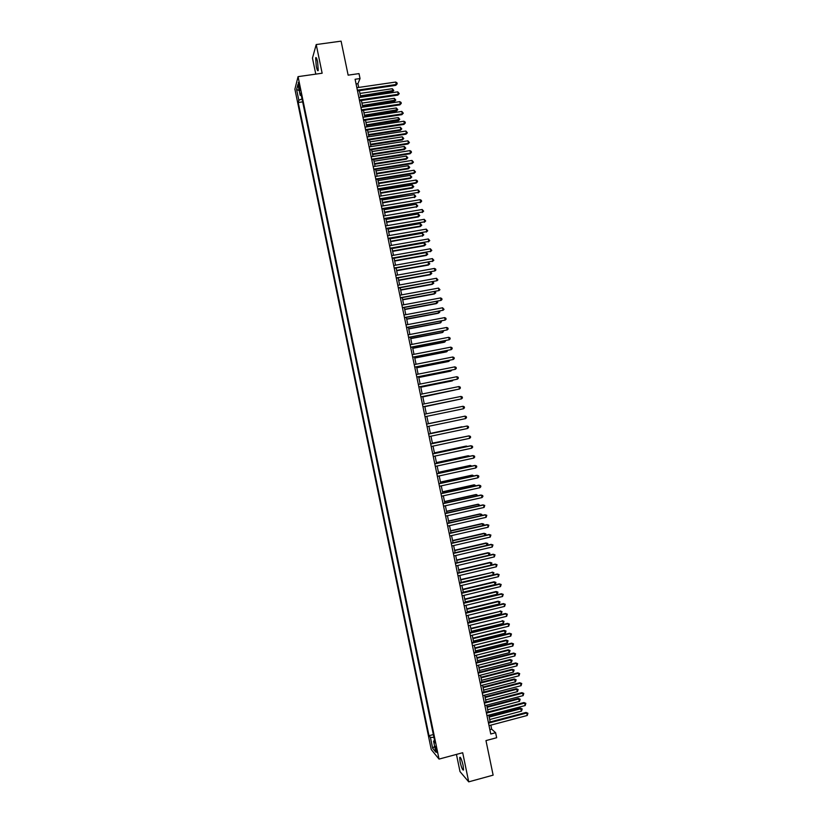 <?xml version="1.0" encoding="UTF-8"?>
<svg xmlns="http://www.w3.org/2000/svg" width="823" height="823" viewBox="0 0 823 823"><rect width="100%" height="100%" fill="white"/><g stroke="black" fill="none" stroke-linecap="round" stroke-linejoin="round"><path stroke-width="1.23" d="M463.112 765.4C461.652 759.423 460.52 756.769 459.697 757.438L460.129 762.005C461.569 767.952 462.711 770.606 463.544 769.958L463.112 765.4M317.616 61.9C316.783 58.227 316.135 56.89 315.651 57.888L316.289 66.437C317.112 70.099 317.76 71.436 318.244 70.449L317.616 61.9M436.818 750.309L435.202 746.327L437.064 752.654L436.818 750.309M456.446 754.403L460.006 771.604L468.719 781.85L493.131 775.143L485.971 740.597L496.66 737.737L495.611 732.707L491.681 729.157L490.847 725.145M294.891 89.203L431.252 749.547L439.04 759.094L298.06 76.642L294.891 89.203M298.06 76.642L322.143 73.226L316.217 44.555L312.462 58.094L315.785 74.121M316.217 44.555L341.092 41.15L348.139 75.16L359.013 73.607L360.042 78.555L355.104 79.265L490.765 734.003L495.611 732.707M298.708 86.559L300.076 90.767L299.253 84.45L298.338 82.434L298.708 86.559L299.665 86.425M434.554 740.463L433.567 741.111L435.048 742.85L300.817 92.978L300.179 95.314L301.341 95.55M433.567 741.111L435.861 752.191L432.672 748.323L430.419 737.398L428.989 735.721L298.224 102.515L298.831 100.272L296.609 89.501L297.926 84.399L300.179 95.314M302.525 101.25L433.464 735.145M468.719 781.85L462.691 752.726L439.04 759.094M358.694 87.433L357.923 83.679L360.042 78.555M490.179 721.936L488.78 715.146M488.111 711.967L486.702 705.157M486.054 701.998L484.634 695.168M483.986 692.03L482.566 685.178M481.918 682.072L480.498 675.189M479.85 672.103L478.43 665.21M477.793 662.145L476.352 655.221M475.725 652.186L474.285 645.242M473.667 642.228L472.217 635.263M471.6 632.28L470.159 625.295M469.542 622.322L468.092 615.316M467.474 612.374L466.024 605.347M465.417 602.426L463.956 595.379M463.359 592.488L461.888 585.41M461.291 582.54L459.831 575.452M491.208 565.031L490.076 562.387L491.887 562.983L491.208 565.031L459.234 572.592L457.763 565.483M457.176 562.665L455.695 555.525M455.119 552.727L453.638 545.567M453.062 542.789L451.57 535.619M451.004 532.862L449.512 525.66M448.947 522.934L447.445 515.712M446.889 513.007L445.387 505.764M444.832 503.079L443.319 495.816M442.774 493.152L441.262 485.868M440.716 483.235L439.204 475.931M438.659 473.318L437.147 465.993M436.612 463.4L435.089 456.055M434.554 453.483L433.021 446.117M432.497 443.576L430.964 436.18M430.45 433.67L428.906 426.252M428.392 423.763L426.849 416.325M426.335 413.846L424.802 406.428M424.277 403.918L422.744 396.521M422.22 393.991L420.697 386.625M420.172 384.074L418.65 376.728M418.115 374.146L416.592 366.832M416.057 364.229L414.545 356.935M414 354.322L412.498 347.049M411.953 344.405L410.451 337.163M409.895 334.498L408.403 327.276M407.838 324.581L406.346 317.39M405.79 314.684L404.299 307.504M403.733 304.777L402.252 297.628M401.686 294.871L400.204 287.752M399.628 284.974L398.157 277.876M397.581 275.077L396.12 268M395.534 265.181L394.073 258.134M393.476 255.284L392.026 248.258M391.429 245.398L389.979 238.392M389.382 235.512L387.942 228.537M387.335 225.625L385.894 218.671M385.287 215.739L383.847 208.805M383.24 205.853L381.81 198.95M381.193 195.977L379.763 189.095M379.146 186.101L377.726 179.239M377.099 176.225L375.679 169.394M375.051 166.349L373.642 159.539M373.004 156.473L371.595 149.693M370.957 146.607L369.558 139.848M368.92 136.741L367.521 130.003M366.873 126.876L365.484 120.168M364.826 117.01L363.447 110.323M362.789 107.155L361.4 100.488M360.741 97.289L359.363 90.653M356.071 83.946L357.923 83.679M489.86 729.641L491.681 729.157M302.031 98.883L298.831 100.272M302.329 101.908L298.224 102.515M433.032 734.651L428.989 735.721M430.419 737.398L433.916 737.346M299.191 90.53L296.609 89.501M432.672 748.323L434.637 746.286M357.521 90.931L395.801 85.345L396.233 84.502L357.357 90.17M395.719 82.053L397.005 82.856L397.2 83.833L396.233 84.502L395.719 82.053L356.853 87.701M397.2 83.833L395.801 85.345M360.597 96.589L392.406 91.909L392.828 91.106L392.324 88.699L359.939 93.441M360.443 95.859L393.785 90.448L392.406 91.909M392.324 88.699L393.785 90.448M359.558 100.766L397.828 95.108L398.26 94.295L359.404 100.025M397.756 91.847L399.237 93.616L398.26 94.295L397.756 91.847L358.89 97.567M399.237 93.616L397.828 95.108M361.595 110.601L399.855 104.881L400.297 104.089L361.451 109.891M399.793 101.641L401.068 102.422L401.264 103.4L400.297 104.089L399.793 101.641L360.937 107.422M401.264 103.4L399.855 104.881M363.632 120.446L401.881 114.654L402.334 113.883L363.488 119.757M401.819 111.434L403.301 113.193L402.334 113.883L401.819 111.434L362.984 117.288M403.301 113.193L401.881 114.654M365.669 130.291L403.918 124.427L404.36 123.676L365.535 129.623M403.856 121.228L405.132 121.999L405.328 122.977L404.36 123.676L403.856 121.228L365.021 127.153M405.328 122.977L403.918 124.427M362.593 106.249L394.402 101.517L394.824 100.725L394.32 98.318L361.945 103.122M362.449 105.539L395.781 100.056L394.402 101.517M394.32 98.318L395.781 100.056M364.599 115.909L396.398 111.115L396.326 107.947L363.951 112.802M364.455 115.22L397.776 109.675L396.398 111.115M396.326 107.947L397.776 109.675M366.595 125.569L398.394 120.724L398.322 117.566L365.957 122.483M366.461 124.901L399.772 119.294L398.394 120.724M398.322 117.566L399.772 119.294M368.601 135.229L400.379 130.332L400.822 129.602L400.317 127.195L367.963 132.164M368.467 134.591L400.822 129.602L401.768 128.913L400.379 130.332M400.317 127.195L401.768 128.913M367.716 140.136L405.945 134.211L406.397 133.48L367.583 139.488M405.893 131.032L407.364 132.77L406.397 133.48L405.893 131.032L367.068 137.019M407.364 132.77L405.945 134.211M370.607 144.899L402.375 139.941L402.817 139.231L402.313 136.824L369.98 141.854M370.473 144.272L402.817 139.231L403.774 138.531L402.375 139.941M402.313 136.824L403.774 138.531M369.753 149.981L407.971 143.994L408.434 143.284L369.63 149.364M407.93 140.826L409.401 142.564L408.434 143.284L407.93 140.826L369.116 146.895M409.401 142.564L407.971 143.994M372.613 154.559L404.371 149.549L404.319 146.463L371.986 151.545M372.48 153.963L404.813 148.87L405.77 148.161L404.371 149.549M404.319 146.463L405.77 148.161M371.79 159.837L410.008 153.767L410.471 153.088L371.667 159.24M409.957 150.63L411.233 151.381L411.428 152.358L410.471 153.088L409.957 150.63L371.163 156.771M411.428 152.358L410.008 153.767M374.609 164.23L406.367 159.168L406.819 158.5L406.315 156.092L373.992 161.236M374.496 163.654L406.819 158.5L407.766 157.779L406.367 159.168M406.315 156.092L407.766 157.779M373.837 169.682L412.035 163.561L412.508 162.892L373.714 169.106M411.994 160.434L413.465 162.152L412.508 162.892L411.994 160.434L373.21 166.637M413.465 162.152L412.035 163.561M376.615 173.9L408.362 168.787L408.321 165.732L375.998 170.927M376.502 173.344L408.815 168.139L409.761 167.408L408.362 168.787M408.321 165.732L409.761 167.408M375.874 179.537L414.072 173.344L414.545 172.696L375.761 178.992M414.031 170.248L415.502 171.956L414.545 172.696L414.031 170.248L375.257 176.523M415.502 171.956L414.072 173.344M378.621 183.58L410.358 178.396L410.821 177.778L410.317 175.371L378.004 180.618M378.508 183.045L410.821 177.778L411.767 177.038L410.358 178.396M410.317 175.371L411.767 177.038M377.922 189.403L416.099 183.128L416.582 182.511L377.808 188.868M416.068 180.052L417.333 180.772L417.539 181.76L416.582 182.511L416.068 180.052L377.294 186.399M417.539 181.76L416.099 183.128M380.627 193.251L412.364 188.025L412.323 185.01L380.02 190.319M380.524 192.736L412.817 187.418L413.763 186.677L412.364 188.025M412.323 185.01L413.763 186.677M379.969 199.259L418.619 192.325L379.856 198.755M418.105 189.866L419.576 191.553L418.619 192.325L418.105 189.866L379.352 196.275M419.576 191.553L418.135 192.921M382.633 202.931L414.823 197.057L414.319 194.65L382.026 200.02M382.53 202.437L414.823 197.057L415.769 196.306L414.36 197.643M414.319 194.65L415.769 196.306M382.006 209.114L420.656 202.139L381.903 208.631M420.142 199.68L421.407 200.38L421.613 201.368L420.656 202.139L420.142 199.68L381.399 206.162M421.613 201.368L420.172 202.715M384.639 212.612L416.829 206.707L416.325 204.289L384.043 209.721M384.536 212.139L416.829 206.707L417.765 205.945L416.356 207.262M416.325 204.289L417.765 205.945M384.053 218.98L422.693 211.953L383.95 218.517M422.189 209.495L423.65 211.172L422.693 211.953L422.189 209.495L383.446 216.048M423.65 211.172L422.199 212.509M386.645 222.292L418.351 216.891L418.331 213.939L386.049 219.422M386.553 221.85L418.825 216.356L419.761 215.585L418.351 216.891M418.331 213.939L419.761 215.585M386.09 228.845L424.73 221.768L386.008 228.403M424.226 219.319L425.686 220.986L424.73 221.768L424.226 219.319L385.493 225.934M425.686 220.986L424.236 222.303M388.651 231.973L420.347 226.52L420.327 223.589L388.055 229.123M388.559 231.551L420.831 226.006L421.767 225.224L420.347 226.52M420.327 223.589L421.767 225.224M388.137 238.711L426.777 231.592L388.055 238.3M426.263 229.133L427.723 230.79L426.777 231.592L426.263 229.133L387.54 235.831M427.723 230.79L426.273 232.107M390.658 241.664L422.837 235.656L422.333 233.238L390.071 238.835M390.575 241.262L422.837 235.656L423.773 234.864L422.353 236.15M422.333 233.238L423.773 234.864M390.184 248.587L428.814 241.417L390.102 248.196M428.299 238.958L429.76 240.604L428.814 241.417L428.299 238.958L389.588 245.717M429.76 240.604L428.31 241.911M392.664 251.354L424.349 245.779L424.339 242.888L392.087 248.546M392.592 250.974L424.833 245.305L425.769 244.513L424.349 245.779M424.339 242.888L425.769 244.513M392.232 258.453L430.851 251.241L392.149 258.083M430.347 248.783L431.797 250.429L430.851 251.241L430.347 248.783L391.645 255.614M431.797 250.429L430.347 251.715M394.67 261.045L426.355 255.418L426.345 252.548L394.094 258.257M394.598 260.685L426.839 254.965L427.775 254.153L426.355 255.418M426.345 252.548L427.775 254.153M394.279 268.329L432.898 261.066L394.207 267.979M432.384 258.607L433.834 260.243L432.898 261.066L432.384 258.607L393.692 265.51M433.834 260.243L432.384 261.519M396.686 270.736L428.351 265.057L428.351 262.239L429.781 263.802L428.351 265.057M396.614 270.397L428.845 264.615L429.781 263.802M396.326 278.205L434.935 270.901L396.254 277.886M434.421 268.442L435.676 269.08L435.871 270.067L434.935 270.901L434.421 268.442L395.74 275.407M398.692 280.427L430.347 274.697L430.388 272.053M398.63 280.118L430.851 274.275L431.777 273.452L430.635 272.012M398.373 288.091L436.972 280.725L398.311 287.783M436.468 278.267L437.918 279.882L436.972 280.725L436.468 278.267L397.797 285.303M400.698 290.128L432.353 284.336L432.425 281.867M400.636 289.83L432.857 283.935L433.783 283.112L432.877 281.785M400.42 297.967L439.019 290.56L400.359 297.689M438.505 288.101L439.955 289.706L439.019 290.56L438.505 288.101L399.844 295.21M402.714 299.819L434.359 293.976L434.462 291.692M402.653 299.551L434.863 293.605L435.789 292.762L435.13 291.568M402.468 307.853L441.056 300.395L402.416 307.596M440.552 297.936L441.797 298.554L441.992 299.541L441.056 300.395L440.552 297.936L401.902 305.117M404.721 309.52L436.355 303.625L436.509 301.516M404.669 309.273L436.869 303.265L437.795 302.422L437.383 301.352M404.515 317.74L443.103 310.24L404.463 317.503M442.589 307.781L444.039 309.366L443.103 310.24L442.589 307.781L403.949 315.024M406.727 319.221L438.361 313.265L438.546 311.331M406.685 319.005L438.875 312.935L439.801 312.082L439.605 311.135M406.562 327.626L445.15 320.075L406.521 327.41M444.636 317.616L445.871 318.213L446.076 319.201L445.15 320.075L444.636 317.616L406.006 324.931M408.743 328.933L440.367 322.914L440.583 321.165M408.702 328.727L440.881 322.606L441.642 320.96M408.609 337.512L447.187 329.92L408.568 337.327M446.683 327.461L447.918 328.048L448.124 329.035L447.187 329.92L446.683 327.461L408.054 334.848M410.749 338.634L442.363 332.564L442.63 330.99M410.718 338.459L442.897 332.276L443.679 330.784M410.656 347.409L449.235 339.765L410.626 347.234M448.72 337.307L449.965 337.883L450.16 338.87L449.235 339.765L448.72 337.307L410.111 344.755M412.765 348.345L444.369 342.224L444.667 340.825M412.735 348.191L444.904 341.957L445.727 340.619M412.714 357.295L451.282 349.61L412.683 357.151M450.767 347.152L452.002 347.718L452.208 348.705L451.282 349.61L450.767 347.152L412.169 354.672M414.782 358.056L446.375 351.874L446.704 350.649M414.751 357.923L446.91 351.627L447.763 350.444M414.761 367.192L453.329 359.456L414.741 367.079M452.815 356.997L454.049 357.563L454.255 358.55L453.329 359.456L452.815 356.997L414.226 364.599M416.788 367.768L448.381 361.534L448.751 360.484M416.767 367.655L448.916 361.307L449.811 360.279M416.808 377.088L455.366 369.311L416.788 376.996M454.862 366.852L456.086 367.408L456.292 368.385L455.366 369.311L454.862 366.852L416.273 374.516M418.804 377.49L450.387 371.194L450.788 370.319M418.784 377.397L450.932 370.988L451.796 370.124M418.866 386.995L457.413 379.166L418.845 386.923M456.909 376.697L458.133 377.253L458.339 378.23L457.413 379.166L456.909 376.697L418.331 384.434M420.82 387.201L452.393 380.854L452.835 380.164M420.8 387.129L453.596 380.01M420.913 396.892L459.46 389.022L420.903 396.84M458.946 386.553L460.18 387.098L460.386 388.075L459.46 389.022L458.946 386.553L420.388 394.361M422.827 396.923L454.872 389.999M422.816 396.871L455.397 389.896M422.971 406.799L461.508 398.877L422.96 406.768M460.993 396.419L462.228 396.943L462.433 397.931L461.508 398.877L460.993 396.419L422.446 404.288M424.843 406.644L456.919 399.844M424.843 406.624L457.207 399.793M463.04 406.274L464.275 406.799L464.47 407.776L463.555 408.743L425.018 416.705L463.555 408.743L463.04 406.274L424.503 414.216M465.602 418.598L466.518 417.631L466.312 416.644L465.098 416.129L426.561 424.143L465.098 416.129L465.602 418.598L427.075 426.633M460.499 417.076L428.372 423.66M460.613 417.055L428.372 423.68M428.618 434.081L467.145 425.995L467.649 428.464L429.133 436.571M428.608 434.05L467.145 425.995L468.359 426.499L468.565 427.487L467.649 428.464M461.919 426.777L430.388 433.392L461.919 426.777M430.676 444.019L469.192 435.861L469.707 438.33L431.19 446.508M430.666 443.967L468.596 435.933L470.406 436.355L470.612 437.342L469.707 438.33M464.584 436.776L432.404 443.124M465.17 436.653L432.414 443.175M432.733 453.957L471.24 445.737L471.754 448.196L433.258 456.446M432.723 453.874L470.643 445.778L472.453 446.22L472.659 447.208L471.754 448.196M466.631 446.632L465.941 446.128L434.421 452.856M467.464 446.457L466.518 446.076L434.441 452.928M434.801 463.905L473.287 455.603L473.801 458.072L435.316 466.384M434.781 463.791L472.68 455.623L474.501 456.076L474.706 457.063L473.801 458.072M468.678 456.487L467.948 455.798L436.437 462.588M469.727 456.251L468.534 455.777L436.457 462.691M436.859 473.842L475.334 465.479L475.848 467.948L437.373 476.332M436.828 473.719L474.727 465.479L476.548 465.941L476.754 466.929L475.848 467.948M470.725 466.343L469.954 465.479L438.453 472.32M471.774 466.116L470.54 465.479L438.484 472.443M438.916 483.79L477.391 475.344L477.906 477.813L439.431 486.27M438.885 483.636L476.774 475.324L478.605 475.807L478.811 476.795L477.906 477.813M472.772 476.208L471.97 475.159L440.47 482.062M473.822 475.972L472.556 475.18L440.5 482.206M440.984 493.738L479.439 485.231L479.953 487.7L441.498 496.218M440.943 493.563L478.821 485.179L480.653 485.673L480.858 486.66L479.953 487.7M474.82 486.064L473.976 484.85L442.496 491.804M475.869 485.837L474.573 484.891L442.527 491.969M443.041 503.686L481.486 495.107L482 497.576L443.556 506.176M443 503.491L480.869 495.035L482.7 495.549L482.906 496.536L482 497.576M476.867 495.93L475.992 494.53L444.513 501.546M477.916 495.693L476.589 494.592L444.554 501.732M445.099 513.634L483.543 504.983L484.058 507.452L445.624 516.124M445.058 513.418L482.916 504.9L484.747 505.425L484.058 507.452M478.914 505.795L477.998 504.221L446.529 511.289M479.963 505.559L478.605 504.304L446.57 511.505M447.167 523.593L485.591 514.869L486.105 517.338L447.681 526.082M447.115 523.346L484.963 514.756L486.805 515.291L486.105 517.338M480.961 515.671L480.015 513.912L448.545 521.031M481.98 515.435L481.815 514.437L480.622 514.015L448.597 521.268M449.224 533.541L487.648 524.755L488.162 527.224L449.749 536.03M449.173 533.283L487.01 524.621L488.852 525.167L488.162 527.224M483.008 525.537L482.021 523.603L450.572 530.784M483.821 525.352L483.821 524.138L482.638 523.726L450.623 531.041M451.292 543.499L489.706 534.641L490.21 537.11L451.806 545.988M451.23 543.211L489.057 534.487L490.899 535.053L490.21 537.11M485.066 535.413L484.037 533.294L452.588 540.536M485.663 535.269L485.837 533.849L484.654 533.448L452.65 540.814M453.36 553.467L491.753 544.528L492.267 547.007L453.874 555.957M453.288 553.149L491.105 544.353L492.956 544.929L492.267 547.007M487.113 545.289L486.043 542.995L454.615 550.289M487.504 545.196L487.854 543.55L486.671 543.159L454.677 550.587M455.417 563.426L493.81 554.424L494.325 556.893L455.932 565.915M455.356 563.086L493.162 554.229L495.004 554.815L494.325 556.893M489.16 555.165L488.06 552.696L456.631 560.041M489.346 555.124L489.87 553.262L488.687 552.881L456.703 560.36M457.485 573.394L495.868 564.321L496.372 566.79L458 575.884M457.413 573.034L495.209 564.105L497.061 564.701L496.372 566.79M495.209 564.105L497.061 564.701M490.076 562.387L458.658 569.804M491.887 562.983L490.703 562.603L458.73 570.144M459.553 583.353L497.915 574.217L498.429 576.686L460.067 585.853M459.471 582.972L497.257 573.97L499.119 574.588L498.429 576.686M497.257 573.97L499.119 574.588M461.261 582.375L493.234 574.752L492.73 572.324L460.674 579.557M492.092 572.098L493.903 572.695L492.73 572.324L460.757 579.927M493.903 572.695L493.234 574.752M461.61 593.321L499.973 584.114L500.487 586.583L462.135 595.821M461.528 592.92L499.314 583.846L501.166 584.474L500.487 586.583M499.314 583.846L501.166 584.474M463.287 592.159L495.251 584.484L494.109 581.799L462.701 589.319M494.109 581.799L495.919 582.417L494.746 582.056L462.783 589.71M495.919 582.417L495.251 584.484M463.678 603.3L502.03 594.011L502.544 596.49L464.203 605.79M463.596 602.868L501.361 593.733L503.223 594.371L502.544 596.49M501.361 593.733L503.223 594.371M465.314 601.942L497.267 594.216L496.115 591.511L464.728 599.082M496.115 591.511L497.946 592.128L496.763 591.778L464.81 599.494M497.946 592.128L497.267 594.216M465.746 613.269L504.088 603.917L504.602 606.397L466.26 615.769M465.653 612.816L503.409 603.609L505.281 604.267L504.602 606.397M503.409 603.609L505.281 604.267M467.341 611.736L499.294 603.938L498.131 601.212L466.744 608.845M498.131 601.212L499.962 601.85L498.779 601.51L466.836 609.287M499.962 601.85L499.294 603.938M467.814 623.248L506.145 613.824L506.659 616.293L468.328 625.737M467.721 622.774L505.466 613.495L507.328 614.164L506.659 616.293M505.466 613.495L507.328 614.164M469.377 621.519L501.31 613.68L500.806 611.242L468.771 618.618M500.147 610.923L501.979 611.582L500.806 611.242L468.863 619.071M501.979 611.582L501.31 613.68M469.882 633.226L508.203 623.731L508.717 626.2L470.396 635.716M469.779 632.733L507.513 623.381L509.386 624.06L508.717 626.2M507.513 623.381L509.386 624.06M471.404 631.313L503.326 623.412L502.822 620.974L470.797 628.391M502.164 620.635L503.995 621.303L502.822 620.974L470.9 628.865M503.995 621.303L503.326 623.412M471.949 643.205L510.26 633.638L510.774 636.117L472.464 645.695M471.846 642.681L509.571 633.268L511.443 633.957L510.774 636.117M509.571 633.268L511.443 633.957M473.431 641.107L505.353 633.144L504.18 630.356L472.824 638.164M504.18 630.356L506.022 631.035L504.849 630.716L472.927 638.658M506.022 631.035L505.353 633.144M474.017 653.184L512.317 643.545L512.832 646.024L474.532 655.684M473.904 652.649L511.628 643.154L513.501 643.864L512.832 646.024M511.628 643.154L513.501 643.864M475.457 650.911L507.369 642.886L506.196 640.068L474.85 647.938M506.196 640.068L508.038 640.757L506.865 640.448L474.953 648.452M508.038 640.757L507.369 642.886M476.085 663.173L514.375 653.462L514.889 655.941L476.61 665.663M475.972 662.608L513.675 653.05L515.558 653.771L514.889 655.941M513.675 653.05L515.558 653.771M477.494 660.704L509.396 652.629L508.223 649.789L476.877 657.711M508.223 649.789L510.054 650.489L508.892 650.191L476.99 658.256M510.054 650.489L509.396 652.629M478.153 673.163L516.433 663.379L516.947 665.858L478.677 675.652M478.04 672.566L515.733 662.937L517.616 663.677L516.947 665.858M515.733 662.937L517.616 663.677M479.521 670.508L511.422 662.371L510.239 659.511L478.904 667.484M510.239 659.511L512.081 660.231L510.908 659.933L479.017 668.06M512.081 660.231L511.422 662.371M480.231 683.152L518.49 673.296L519.004 675.776L480.745 685.641M480.097 682.534L517.79 672.833L519.673 673.584L519.004 675.776M517.79 672.833L519.673 673.584M481.558 680.312L513.439 672.113L512.256 669.233L480.93 677.267M512.256 669.233L514.097 669.963L512.935 669.675L481.044 677.864M514.097 669.963L513.439 672.113M482.299 693.141L520.548 683.213L521.072 685.693L482.813 695.641M482.165 692.503L519.838 682.74L521.731 683.491L521.072 685.693M519.838 682.74L521.731 683.491M483.585 690.116L515.465 681.866L514.272 678.965L482.957 687.051M514.272 678.965L516.124 679.705L514.961 679.428L483.08 687.668M516.124 679.705L515.465 681.866M484.366 703.13L522.615 693.141L523.13 695.62L484.881 705.63M484.233 702.472L521.895 692.637L523.788 693.408L523.13 695.62M521.895 692.637L523.788 693.408M485.621 699.92L517.492 691.618L516.288 688.686L484.984 696.834M516.288 688.686L518.14 689.448L516.988 689.18L485.107 697.472M518.14 689.448L517.492 691.618M486.434 713.13L524.673 703.068L525.187 705.548L486.959 715.629M486.3 712.451L523.953 702.544L525.846 703.326L525.187 705.548M523.953 702.544L525.846 703.326M487.648 709.735L519.519 701.361L518.315 698.418L487.01 706.628M518.315 698.418L520.167 699.19L519.004 698.922L487.144 707.276M520.167 699.19L519.519 701.361M488.512 723.129L526.73 712.996L527.255 715.475L489.027 725.629M488.368 722.419L526.01 712.44L527.903 713.243L527.255 715.475M526.01 712.44L527.903 713.243M489.685 719.549L521.535 711.123L520.331 708.15L489.037 716.411M520.331 708.15L522.194 708.932L521.031 708.685L489.181 717.09M522.194 708.932L521.535 711.123M300.035 88.627L299.161 88.75M460.273 757.283L459.697 757.438M316.32 57.795L315.651 57.888"/></g></svg>
